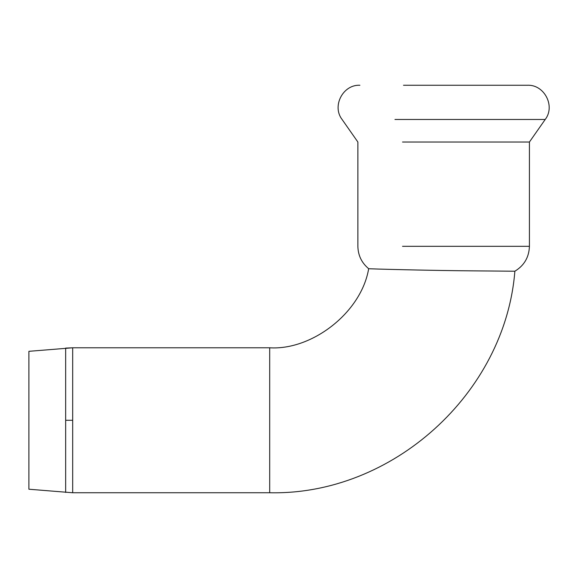 <?xml version="1.0" encoding="UTF-8"?>
<svg xmlns="http://www.w3.org/2000/svg" width="578" height="578" viewBox="0 0 578 578"><rect width="100%" height="100%" fill="white"/><g stroke="black" fill="none" stroke-linecap="round" stroke-linejoin="round"><path stroke-width="0.87" d="M65.661 420.271L65.661 348.093L72.683 347.79L28.9 351.316L28.9 489.226L72.683 492.752L72.683 420.271L65.661 420.271L65.661 492.442M269.695 492.752L269.695 347.79C311.918 350.463 361.293 312.676 368.67 268.691C366.445 268.842 432.676 270.641 478.057 270.901L514.868 271.219C505.165 393.502 392.325 495.454 269.695 492.752L72.683 492.752M402.526 142.029L529.419 142.029L529.419 246.315C529.043 257.232 524.195 265.533 514.868 271.219M403.495 85.248L527.403 85.248C544.303 84.424 555.588 106.099 545.213 119.465L529.419 142.029M269.695 347.79L72.683 347.79L72.683 420.271M402.526 246.315L529.419 246.315M394.955 119.465L545.213 119.465M359.892 85.248C342.992 84.424 331.707 106.099 342.082 119.465L357.876 142.029L357.876 246.315C358.071 255.404 361.669 262.86 368.67 268.691"/></g></svg>

